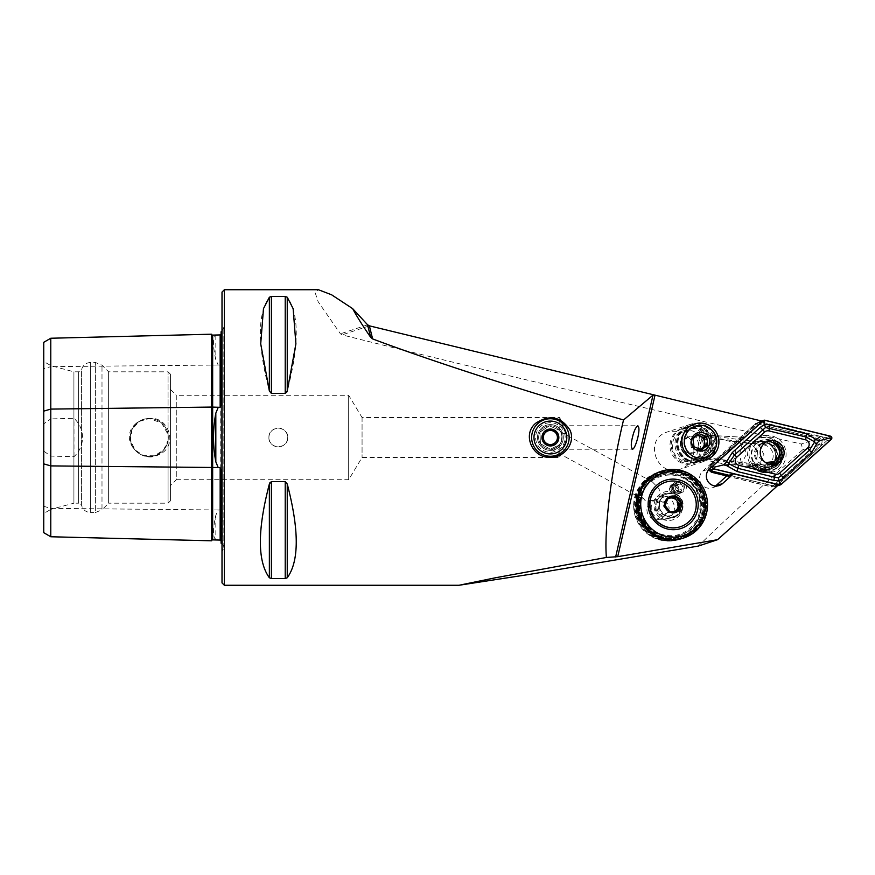 <?xml version="1.0" encoding="UTF-8"?>
<svg xmlns="http://www.w3.org/2000/svg" width="875" height="875" viewBox="0 0 875 875"><rect width="100%" height="100%" fill="white"/><g stroke="black" fill="none" stroke-linecap="round" stroke-linejoin="round"><path stroke-width="0.66" stroke-dasharray="4.38 3.28" d="M550.397 449.225A11.725 11.725 0 0 0 560.547 431.637A11.725 11.725 0 0 0 540.236 431.637A11.725 11.725 0 0 0 550.397 449.225L540.444 443.713L539.941 432.173L549.336 425.819L559.77 430.467C562.68 435.127 562.68 439.819 559.77 444.533L550.397 449.225L559.77 444.533C562.68 439.873 562.68 435.181 559.77 430.467L559.77 417.561L559.77 430.467L549.369 425.819L539.952 432.152L540.444 443.702L550.397 449.225A11.725 11.725 0 0 0 560.547 431.637A11.725 11.725 0 0 0 540.236 431.637A11.725 11.725 0 0 0 550.397 449.225M558.534 445.944C554.564 448.602 552.147 449.684 551.261 449.192C552.803 449.837 555.767 448.109 560.153 443.997C562.362 437.434 562.538 433.398 560.7 431.9C560.667 432.108 565.141 438.189 558.534 445.944M683.222 538.136A35.186 34.705 71.7 0 0 704.648 493.992A35.186 34.705 71.7 0 0 661.117 471.33A35.186 34.705 71.7 0 1 702.384 521.642A35.186 34.705 71.7 0 1 683.222 538.136M633.653 505.98A35.186 34.705 71.7 0 0 679.448 539.383A35.186 34.705 71.7 0 0 701.345 495.075A35.186 34.705 71.7 0 0 644.634 480.145L637.153 490.339A35.186 34.705 71.7 0 0 633.653 505.98M658.197 506.144A9.855 9.713 71.7 0 0 671.016 515.495A9.855 9.713 71.7 0 0 677.152 503.092A9.855 9.713 71.7 0 0 658.197 506.144M656.764 500.631A12.895 12.72 71.7 0 0 671.497 518.503A12.895 12.72 71.7 0 0 679.689 500.095A12.895 12.72 71.7 0 0 660.002 496.223L656.764 500.631L644.875 500.248L637.153 490.339M550.397 453.917A16.417 16.417 0 0 0 564.616 429.286A16.417 16.417 0 0 0 536.178 429.286A16.417 16.417 0 0 0 550.397 453.917M564.309 428.794L566.814 437.5L566.103 442.291M562.45 448.645L561.881 449.225C563.095 448.973 564.681 445.878 566.628 439.95C566.464 432.545 565.042 427.973 562.33 426.234M698.239 546.098C725.255 519.837 760.113 487.703 802.802 449.706L801.303 444.03C630.744 405.048 452.091 362.578 342.081 334.873L340.43 333.812L318.194 301.798L315.186 292.797L318.434 289.734M693.93 450.373C693.58 459.517 689.139 465.762 680.619 469.098C656.786 478.406 642.578 438.955 667.712 431.856C682.664 429.242 691.403 435.411 693.93 450.373M286.584 392.536L285.217 393.455L271.403 393.455L269.369 391.016C257.37 345.056 257.37 313.797 269.369 297.227L271.403 296.45L285.217 296.45L287.241 297.227C299.25 313.797 299.25 345.056 287.241 391.016L287.241 297.227M269.369 577.773C257.37 561.203 257.37 529.944 269.369 483.984L269.369 577.773M285.217 578.55L271.403 578.55L271.403 481.545L285.217 481.545L285.217 578.55L287.241 577.773L287.241 483.984C299.25 529.944 299.25 561.203 287.241 577.773M270.014 482.475L271.403 481.545M268.92 437.5C268.341 449.597 288.258 449.608 287.689 437.5C288.28 425.414 268.363 425.37 268.92 437.5A9.384 9.384 0 0 0 282.997 445.627A9.384 9.384 0 0 0 282.997 429.373A9.384 9.384 0 0 0 268.92 437.5M559.77 444.533L559.77 457.439L559.77 444.533M362.064 417.561L362.064 457.439L362.064 417.561L559.77 417.561L567.033 437.5L559.77 457.439L362.064 457.439L348.677 479.719L348.677 395.281L348.677 479.719L176.28 479.719L176.28 395.281L348.677 395.281L362.064 417.561M754.327 441.383A17.358 17.117 -108.3 0 1 778.761 444.347A17.358 17.117 -108.3 0 1 775.327 468.945A17.358 17.117 -108.3 0 1 751.078 464.548L754.064 465.172L750.323 466.419A15.006 14.809 71.7 0 0 775.173 451.566A15.006 14.809 71.7 0 0 753.572 443.253L757.312 442.006L738.434 438.977L743.673 437.281L709.166 435.312L706.092 436.33L708.061 445.703L702.844 459.495L705.917 458.478L710.719 454.945L715.542 443.231L709.57 435.269M754.064 465.172A15.006 14.809 71.7 0 0 778.903 450.33A15.006 14.809 71.7 0 0 757.312 442.006M702.844 459.495L725.43 464.231A11.725 8.63 93.4 0 0 726.37 464.352A11.725 8.63 93.4 0 0 735.612 453.797A11.725 8.63 93.4 0 0 728.678 441.066L706.092 436.33M744.723 466.616A11.725 10.806 87.9 0 0 746.78 466.758A11.725 10.806 87.9 0 0 757.138 455.755A11.725 10.806 87.9 0 0 747.972 443.45L753.572 443.253L759.741 446.086L763.875 454.584L759.883 463.717L752.598 466.539L744.723 466.616L733.578 464.712L741.967 462.788L746.681 453.873L742.984 444.686L736.827 441.547L728.678 441.066M726.655 476.044L771.837 487.003L819.328 444.248L817.873 438.539L755.672 423.445L738.434 438.977M755.672 423.445L762.431 421.214M709.166 435.312L743.4 437.336C745.719 436.198 742.306 439.469 733.152 447.136L715.936 459.233L702.811 471.045A9.855 9.713 71.7 0 0 712.414 487.769A9.855 9.713 71.7 0 0 715.575 486.008M715.936 459.233L751.078 464.548M716.198 443.013A19.698 19.436 -108.3 0 1 678.289 449.116A19.698 19.436 -108.3 0 1 690.55 424.298A19.698 19.436 -108.3 0 1 716.198 443.013M43.75 513.483L43.75 361.517L43.75 513.483L50.925 509.338L50.925 365.662L50.925 509.338L73.916 503.18L73.916 371.82L73.916 503.18L78.608 503.18L78.608 371.82L78.608 503.18L81.419 504.798L81.419 370.202L81.419 504.798C82.633 509.611 85.706 512.203 90.661 512.553L90.661 362.447L90.661 512.553L95.364 512.553L95.364 362.447L95.364 512.553L101.992 509.808L101.992 365.192L101.992 509.808L108.631 503.18L108.631 371.82L108.631 503.18L168.066 503.18L168.066 440.475L163.505 450.111L154.481 455.777L143.762 455.678L134.859 449.848L130.484 440.125L132.059 429.516L139.048 421.509L149.297 418.502L161.645 423.062L168.066 434.525L161.645 423.052L149.297 418.502L139.037 421.509L132.059 429.516L130.484 440.114L134.859 449.848L143.752 455.667L154.481 455.777L163.505 450.122L168.066 440.475L168.066 434.525L168.066 503.18L170.406 500.828L170.406 374.172L170.406 500.828M43.75 532.689L43.75 368.681L50.783 366.647L50.783 418.895L43.75 423.883M43.75 342.311L43.75 368.681M134.345 425.086C138.425 420.831 143.412 418.611 149.297 418.414C169.411 416.128 178.5 446.666 159.108 454.464C141.641 464.844 119.164 440.541 134.345 425.086M43.75 451.117L50.783 456.105L74.003 456.662C85.334 446.337 85.422 428.739 74.003 418.338L50.783 418.895M211.695 334.195L211.695 540.805M50.783 456.105L50.783 536.758M170.406 389.419L176.28 395.281L176.28 479.719L170.406 485.581L170.406 389.419L170.406 485.581M222.009 551.261L222.009 323.739L222.447 550.823C224.613 547.827 224.153 545.289 221.08 543.233L221.08 470.444M221.08 395.281L221.08 479.719L221.08 395.281M218.181 334.972L215.819 335.377C212.778 337.597 212.778 345.702 215.819 359.702L218.181 365.006L220.161 365.105L221.08 366.953M221.08 508.047L220.161 509.895L218.181 509.994L215.819 515.298C212.778 529.244 212.778 537.359 215.819 539.623L218.181 540.028M221.08 404.556L221.08 331.767M50.783 338.242L50.783 366.647L212.658 365.083L212.658 509.917L218.181 509.994M222.009 292.075L222.009 582.925M74.003 456.662L74.003 418.338M149.297 418.502A18.998 18.998 0 0 1 165.758 447.005A18.998 18.998 0 0 1 132.847 447.005A18.998 18.998 0 0 1 149.297 418.502A18.998 18.998 0 0 1 165.758 447.005A18.998 18.998 0 0 1 132.847 447.005A18.998 18.998 0 0 1 149.297 418.502M778.597 484.772L771.837 487.003M713.267 442.903A16.417 16.198 -108.3 0 1 681.669 447.989A16.417 16.198 -108.3 0 1 691.884 427.317A16.417 16.198 -108.3 0 1 713.267 442.903M716.253 441.919A16.417 16.198 -108.3 0 1 684.666 447.005A16.417 16.198 -108.3 0 1 694.881 426.333A16.417 16.198 -108.3 0 1 716.253 441.919M747.972 443.45L736.827 441.547M819.328 444.248L802.802 449.706M817.873 438.539L801.303 444.03M672.394 487.452A5.863 5.786 71.7 0 0 681.122 492.527A5.863 5.786 71.7 0 0 681.045 482.377A5.863 5.786 71.7 0 0 672.394 487.452M644.634 480.145L652.389 481.906L659.137 488.906L660.002 496.223M646.942 509.863A9.855 9.713 71.7 0 0 659.772 519.214A9.855 9.713 71.7 0 0 665.897 506.811A9.855 9.713 71.7 0 0 646.942 509.863M669.528 488.786A4.692 4.627 71.7 0 0 675.631 493.237A4.692 4.627 71.7 0 0 678.552 487.331A4.692 4.627 71.7 0 0 669.528 488.786M673.367 487.506A4.692 4.627 71.7 0 0 679.481 491.969A4.692 4.627 71.7 0 0 682.402 486.052A4.692 4.627 71.7 0 0 673.367 487.506M726.873 475.967L771.367 486.763L773.478 486.062L728.984 475.267L774.878 486.402A1.881 1.848 71.7 0 0 776.541 485.986L826.602 440.913A1.881 1.848 71.7 0 0 825.781 437.686L760.211 421.772A1.881 1.848 71.7 0 0 758.548 422.188L708.487 467.272A1.881 1.848 71.7 0 0 708.444 470.017M779.461 453.25A12.108 11.933 71.7 0 0 763.744 442.597A12.108 11.933 71.7 0 0 756.208 457.833A12.108 11.933 71.7 0 0 773.587 464.57M775.764 460.403L776.344 449.575L768.677 443.33L702.067 434.733L699.027 456.509L696.587 457.308L699.639 435.542L703.85 436.33A19.152 18.889 -108.3 0 1 700.798 458.106L696.587 457.308M702.067 434.733L699.639 435.542M699.027 456.509L741.377 462.361L765.625 465.106L770.23 464.811L765.745 466.298A11.025 10.872 -108.3 0 1 760.758 466.714L752.281 465.434L757.75 469.809L756.798 470.127L751.319 465.752L752.281 465.434M700.798 458.106L751.319 465.752M755.322 443.658L761.775 441.087L755.322 443.658L763.809 444.938L768.677 443.33L766.095 442.859L760.014 444.216A11.025 10.948 -119.5 0 1 776.311 455.416A11.025 10.948 -119.5 0 1 770.886 463.4C779.341 459.331 777.328 444.85 767.834 443.133M754.37 443.975L703.85 436.33M714.788 436.22C717.347 444.008 716.33 451.259 711.736 457.997M760.823 441.405L763.339 441.777A14.547 14.339 -108.3 0 1 765.898 469.952A14.547 14.339 -108.3 0 1 759.325 470.509L756.798 470.127M763.809 444.938A11.025 10.872 -108.3 0 1 765.745 466.298M768.556 441.011L763.219 442.4C755.716 447.912 754.611 456.488 765.581 462.558M761.775 441.087L764.291 441.47A14.547 14.339 -108.3 0 1 766.85 469.634A14.547 14.339 -108.3 0 1 760.277 470.192L757.75 469.809M776.902 443.92A15.006 14.809 -108.3 0 1 771.148 468.705L767.441 469.941A15.006 14.809 -108.3 0 0 773.183 445.156L778.564 442.608A16.636 16.406 -108.3 0 1 778.608 466.102A16.636 16.406 -108.3 0 1 755.377 465.948L755.967 464.986L752.259 466.222L753.561 464.898L757.28 463.673L755.377 465.948M773.183 445.156L771.881 446.469L775.589 445.244L777.58 443.702A15.006 14.809 -108.3 0 1 777.623 464.898A15.006 14.809 -108.3 0 1 756.656 464.767M777.58 443.702L778.564 442.608M771.881 446.469A13.136 12.961 -108.3 0 1 773.62 462.897M772.275 464.636A13.136 12.961 -108.3 0 1 753.561 464.898M767.441 469.941A15.006 14.809 -108.3 0 1 752.259 466.222M693.23 459.178A18.769 18.506 -108.3 0 1 694.291 424.058A18.769 18.506 -108.3 0 1 717.752 436.056A18.769 18.506 -108.3 0 1 693.23 459.178M689.533 460.403A18.769 18.506 -108.3 0 1 690.594 425.283A18.769 18.506 -108.3 0 1 714.055 437.281A18.769 18.506 -108.3 0 1 689.533 460.403M687.816 460.786A18.528 18.277 -108.3 0 1 688.866 426.092A18.528 18.277 -108.3 0 1 712.042 437.948A18.528 18.277 -108.3 0 1 687.816 460.786M686.427 461.245A18.528 18.277 -108.3 0 1 687.466 426.552A18.528 18.277 -108.3 0 1 710.642 438.408A18.528 18.277 -108.3 0 1 686.427 461.245M689.281 452.134A8.323 8.214 -108.3 0 1 689.752 436.548A8.323 8.214 -108.3 0 1 700.164 441.875A8.323 8.214 -108.3 0 1 689.281 452.134M687.466 452.736A8.323 8.214 -108.3 0 1 687.936 437.15A8.323 8.214 -108.3 0 1 698.348 442.477A8.323 8.214 -108.3 0 1 687.466 452.736M682.763 462.459A18.528 18.277 -108.3 0 1 683.812 427.766A18.528 18.277 -108.3 0 1 706.978 439.622A18.528 18.277 -108.3 0 1 682.763 462.459M681.439 462.897A18.528 18.277 -108.3 0 1 682.489 428.203A18.528 18.277 -108.3 0 1 705.666 440.059A18.528 18.277 -108.3 0 1 681.439 462.897M682.052 460.447A15.717 15.498 -108.3 0 1 678.322 433.486A15.717 15.498 -108.3 0 1 703.238 443.898A15.717 15.498 -108.3 0 1 682.052 460.447M697.484 435.083L696.5 434.667L693.339 437.139A7.033 6.945 -108.3 0 1 696.598 435.761M693.339 437.139L690.178 439.611L690.736 443.636A7.033 6.945 -108.3 0 1 693.339 437.139M690.736 443.636L691.294 447.661L695.013 449.214A7.033 6.945 -108.3 0 1 690.736 443.636M700.022 449.323A7.033 6.945 -108.3 0 1 695.013 449.214L698.731 450.767L700.394 449.466M690.178 439.611L692.913 438.703M696.5 434.667L699.245 433.77M698.731 450.767L701.466 449.859M691.294 447.661L694.028 446.753M771.455 485.472L712.491 471.166A3.281 3.237 -108.3 0 1 711.058 465.511L756.077 424.988A3.281 3.237 -108.3 0 1 758.975 424.255L817.939 438.561A3.281 3.237 -108.3 0 1 819.372 444.205L774.353 484.739A3.281 3.237 -108.3 0 1 771.455 485.472L771.367 486.763A4.692 4.627 71.7 0 0 775.502 485.712L820.52 445.178A4.692 4.627 71.7 0 0 818.475 437.117L759.511 422.811A4.692 4.627 71.7 0 0 755.366 423.861L710.347 464.384A4.692 4.627 71.7 0 0 709.669 470.586M773.478 486.062A4.692 4.627 71.7 0 0 777.613 485.012L822.631 444.489A4.692 4.627 71.7 0 0 820.586 436.417L761.622 422.111A4.692 4.627 71.7 0 0 757.477 423.161L712.458 463.695A4.692 4.627 71.7 0 0 714.514 471.756M761.239 472.172A17.828 17.587 71.7 0 0 782.053 449.805A17.828 17.587 71.7 0 0 752.347 442.597A17.828 17.587 71.7 0 0 761.239 472.172M763.361 472.303A18.769 18.506 71.7 0 0 785.28 448.777A18.769 18.506 71.7 0 0 753.998 441.186A18.769 18.506 71.7 0 0 763.361 472.303M762.628 469.186A15.006 14.809 71.7 0 0 780.03 449.958A15.006 14.809 71.7 0 0 751.166 455.208A15.006 14.809 71.7 0 0 762.628 469.186M763.186 469A15.006 14.809 71.7 0 0 780.587 449.772A15.006 14.809 71.7 0 0 751.723 455.022A15.006 14.809 71.7 0 0 763.186 469M672.613 486.369L678.475 484.422A2.811 2.778 -108.3 0 1 678.88 484.258L673.017 486.194A2.811 2.778 -108.3 0 0 672.613 486.369L671.562 485.953L670.436 487.528L671.3 487.856L677.163 485.92A2.811 2.778 -108.3 0 0 680.652 489.595L674.789 491.542A2.811 2.778 -108.3 0 1 671.3 487.856M671.562 485.953L670.83 485.494A4.692 4.627 -108.3 0 1 678.552 487.331A4.692 4.627 -108.3 0 1 670.819 492.012A4.692 4.627 -108.3 0 1 669.823 487.102L670.436 487.528M670.83 485.494L676.441 483.634A4.692 4.627 -108.3 0 1 684.152 485.472A4.692 4.627 -108.3 0 1 676.43 490.153A4.692 4.627 -108.3 0 1 675.423 485.242L677.163 485.92M669.823 487.102L675.423 485.242M678.475 484.422L676.441 483.634M678.88 484.258A2.811 2.778 -108.3 0 1 682.402 486.052A2.811 2.778 -108.3 0 1 680.652 489.595M673.017 486.194A2.811 2.778 -108.3 0 1 676.539 487.998A2.811 2.778 -108.3 0 1 674.789 491.542M681.745 510.891A12.195 12.031 71.7 0 0 667.275 493.511A12.195 12.031 71.7 0 0 659.684 508.867A12.195 12.031 71.7 0 0 681.745 510.891M679.405 511.667A12.195 12.031 71.7 0 0 664.934 494.277A12.195 12.031 71.7 0 0 657.344 509.644A12.195 12.031 71.7 0 0 679.405 511.667M681.078 512.903A14.547 14.339 71.7 0 0 667.898 491.466A14.547 14.339 71.7 0 0 656.217 513.581A14.547 14.339 71.7 0 0 681.078 512.903M675.358 492.8A6.103 6.016 -108.3 0 1 674.997 482.256A6.103 6.016 -108.3 0 1 684.206 487.287A6.103 6.016 -108.3 0 1 675.358 492.8M697.036 521.609A32.834 32.386 71.7 0 0 667.264 473.2A32.834 32.386 71.7 0 0 640.894 523.13A32.834 32.386 71.7 0 0 697.036 521.609M699.453 522.605A35.186 34.705 71.7 0 0 657.716 472.456A35.186 34.705 71.7 0 0 635.819 516.764A35.186 34.705 71.7 0 0 699.453 522.605M700.219 522.353A35.186 34.705 71.7 0 0 658.481 472.205A35.186 34.705 71.7 0 0 636.584 516.513A35.186 34.705 71.7 0 0 700.219 522.353M699.552 521.861A34.245 33.775 71.7 0 0 668.5 471.373A34.245 33.775 71.7 0 0 640.992 523.447A34.245 33.775 71.7 0 0 699.552 521.861M700.645 521.5A34.245 33.775 71.7 0 0 669.605 471.002A34.245 33.775 71.7 0 0 642.097 523.075A34.245 33.775 71.7 0 0 700.645 521.5M701.608 521.894A35.186 34.705 71.7 0 0 659.87 471.745A35.186 34.705 71.7 0 0 637.984 516.042A35.186 34.705 71.7 0 0 701.608 521.894M683.78 537.95A35.186 34.705 71.7 0 0 699.191 482.114A35.186 34.705 71.7 0 0 661.675 471.144M678.037 491.75A5.863 5.786 -108.3 0 1 678.913 481.031A5.863 5.786 -108.3 0 1 686.241 484.783A5.863 5.786 -108.3 0 1 678.037 491.75M675.5 492.581A5.863 5.786 -108.3 0 1 676.386 481.873A5.863 5.786 -108.3 0 1 683.714 485.625A5.863 5.786 -108.3 0 1 675.5 492.581M673.575 512.291A11.725 11.572 71.7 0 0 659.148 496.694A11.725 11.572 71.7 0 0 651.842 511.459A11.725 11.572 71.7 0 0 673.575 512.291M668.544 510.748A7.033 6.945 71.7 0 0 661.117 501.102A7.033 6.945 71.7 0 0 656.622 512.356A7.033 6.945 71.7 0 0 668.544 510.748M680.345 526.739A23.461 23.133 71.7 0 0 689.762 488.622A23.461 23.133 71.7 0 0 665.612 482.202M681.778 509.567A11.725 11.572 71.7 0 0 667.352 493.97A11.725 11.572 71.7 0 0 660.056 508.747A11.725 11.572 71.7 0 0 681.778 509.567M670.305 511.919A7.033 6.945 71.7 0 0 674.275 511.405M667.603 499.078A7.033 6.945 71.7 0 0 665.93 509.272L668.402 512.487L676.473 511.098M667.931 498.356L666.455 498.564L663.458 506.056L665.93 509.272A7.033 6.945 71.7 0 0 669.955 511.853M676.353 511.416L677.983 510.88M668.402 512.487L670.042 511.952M663.458 506.056L665.088 505.52M666.455 498.564L668.095 498.017M555.745 455.481A18.769 18.769 0 0 0 568.378 432.152A18.769 18.769 0 0 0 545.038 419.519A18.769 18.769 0 0 0 532.405 442.848A18.769 18.769 0 0 0 555.745 455.481M555.078 453.239A16.417 16.417 0 0 1 534.417 433.694A16.417 16.417 0 0 1 561.673 425.578A16.417 16.417 0 0 1 555.078 453.239M546.711 425.141A12.895 12.895 0 0 1 562.942 440.497A12.895 12.895 0 0 1 541.527 446.873A12.895 12.895 0 0 1 546.711 425.141A12.895 12.895 0 0 1 562.942 440.497A12.895 12.895 0 0 1 541.527 446.873A12.895 12.895 0 0 1 546.711 425.141M548.144 429.953A7.875 7.875 0 0 1 558.053 439.327A7.875 7.875 0 0 1 544.983 443.22A7.875 7.875 0 0 1 548.144 429.953M552.027 430.653A7.033 7.033 0 0 1 556.85 440.3A7.033 7.033 0 0 1 546.514 443.373A7.033 7.033 0 0 1 545.278 432.666M224.361 289.734L224.361 585.266M733.578 464.712L725.43 464.231M702.811 471.045L709.57 468.814M705.917 458.478L716.352 459.102M43.75 506.319L50.783 508.353L212.658 509.917L212.658 539.886M168.066 434.525L168.066 371.82L168.066 434.525M220.161 365.105L220.161 509.895M212.658 335.114L212.658 365.083L218.181 365.006M215.819 515.298L215.819 539.623M215.819 335.377L215.819 359.702M269.369 391.016L269.369 297.227M271.403 393.455L271.403 296.45M285.217 393.455L285.217 296.45M369.37 325.839L342.081 334.873M367.609 324.822L340.43 333.812M774.878 486.402L777.875 485.417M776.541 485.986L781.189 484.455M708.487 467.272L712.917 465.806M758.548 422.188L761.895 421.083M760.211 421.772L764.859 420.23M825.781 437.686L830.43 436.144M826.602 440.913L831.25 439.37M765.625 465.106L760.758 466.714M741.377 462.361A24.161 23.986 -119.5 0 1 744.428 440.584M769.114 464.209A11.025 10.948 -119.5 0 1 760.014 444.216L763.219 442.4M760.277 470.192L759.325 470.509M764.291 441.47L763.339 441.777M777.306 443.647A15.323 15.116 -108.3 0 1 777.339 465.292A15.323 15.116 -108.3 0 1 755.934 465.15M776.311 444.73A13.705 13.519 -108.3 0 1 776.344 464.089A13.705 13.519 -108.3 0 1 757.214 463.958M775.589 445.244A13.136 12.961 -108.3 0 1 779.384 453.841M779.209 456.827A13.136 12.961 -108.3 0 1 757.28 463.673M756 464.986C760.397 469.12 765.439 470.356 771.148 468.705A15.006 14.809 -108.3 0 1 755.967 464.986M690.102 457.745A15.673 15.455 -108.3 0 1 686.383 430.872A15.673 15.455 -108.3 0 1 711.233 441.241A15.673 15.455 -108.3 0 1 690.102 457.745M690.058 457.231A15.006 14.809 -108.3 0 1 690.911 429.122A15.006 14.809 -108.3 0 1 709.68 438.725A15.006 14.809 -108.3 0 1 690.058 457.231M689.566 457.395A15.006 14.809 -108.3 0 1 690.408 429.286A15.006 14.809 -108.3 0 1 709.188 438.889A15.006 14.809 -108.3 0 1 689.566 457.395M688.078 460.13A17.828 17.587 -108.3 0 1 683.856 429.559A17.828 17.587 -108.3 0 1 712.119 441.361A17.828 17.587 -108.3 0 1 688.078 460.13M777.613 485.012L775.502 485.712L774.353 484.739M819.372 444.205L820.52 445.178L822.631 444.489M757.477 423.161L755.366 423.861L756.077 424.988M711.058 465.511L710.347 464.384L712.458 463.695M820.586 436.417L818.475 437.117L817.939 438.561M758.975 424.255L759.511 422.811L761.622 422.111M712.491 471.166L712.403 472.456M698.731 521.413A33.305 32.856 71.7 0 0 668.533 472.303A33.305 32.856 71.7 0 0 641.78 522.955A33.305 32.856 71.7 0 0 698.731 521.413M697.386 520.428A31.434 30.997 71.7 0 0 660.1 475.617A31.434 30.997 71.7 0 0 640.544 515.2A31.434 30.997 71.7 0 0 697.386 520.428M697.9 520.253A31.434 30.997 71.7 0 0 660.614 475.453A31.434 30.997 71.7 0 0 641.058 515.025A31.434 30.997 71.7 0 0 697.9 520.253M699.825 521.052A33.305 32.856 71.7 0 0 669.627 471.942A33.305 32.856 71.7 0 0 642.884 522.594A33.305 32.856 71.7 0 0 699.825 521.052M546.175 423.336A14.777 14.777 0 0 1 564.769 440.934A14.777 14.777 0 0 1 540.236 448.23A14.777 14.777 0 0 1 546.175 423.336M679.448 539.383L681.975 538.552M657.344 472.577L659.87 471.745M765.833 470.466L769.562 469.23M756.394 441.962L760.134 440.727M726.37 464.352L734.825 464.855M690.55 424.298L667.712 431.856M702.931 461.716L680.619 469.098M170.406 374.172L168.066 371.82L108.631 371.82L101.992 365.192L95.364 362.447L90.661 362.447C85.706 362.797 82.633 365.378 81.419 370.202L78.608 371.82L73.916 371.82L50.925 365.662L43.75 361.517M222.009 331.198L223.825 327.491L222.009 323.739M223.825 547.509L223.825 327.491L223.825 547.509M712.414 487.769L719.173 485.538M694.881 426.333L691.884 427.317M705.195 457.505L702.209 458.489M752.598 466.539L746.78 466.758M561.881 449.225L632.417 449.225M561.881 425.775L637.798 425.775M659.772 519.214L671.016 515.495M653.581 500.511L664.825 496.792M681.231 491.378L679.481 491.969M678.289 482.475L676.528 483.055M551.261 449.192L644.875 500.248M560.7 431.9L652.389 481.906M775.895 486.369L777.361 485.877M759.205 421.816L761.611 421.017M771.345 465.577L775.994 464.045M763.744 442.597L768.392 441.055M766.85 469.634L765.898 469.952M766.85 468.158L770.558 466.922C765.592 468.366 761.184 467.283 757.345 463.673M694.291 424.058L690.594 425.283M706.081 459.681L702.373 460.906M690.102 457.231C676.342 451.631 679.503 431.506 690.911 429.122L690.408 429.286C698.381 426.694 704.714 430.161 709.384 439.698C710.752 448.667 707.569 454.694 699.836 457.789L690.102 457.231M688.866 426.092L687.466 426.552M700.503 461.278L699.114 461.738M689.752 436.548L687.936 437.15M694.991 452.353L693.164 452.966M683.812 427.766L682.489 428.203M695.45 462.952L694.127 463.389M756.984 422.909L759.095 422.209M773.883 486.664L775.994 485.964M770.689 468.858L771.247 468.672M761.261 440.355L761.819 440.169M672.602 517.442L674.942 516.666M664.934 494.277L667.275 493.511M679.82 539.263L680.586 539.011M657.716 472.456L658.481 472.205M660.1 475.617C679.448 469.306 698.173 483.766 700.317 499.209C701.794 506.658 700.809 513.734 697.364 520.439C693.416 527.669 687.575 532.623 679.842 535.303L680.356 535.128C663.622 539.208 650.967 533.619 642.403 518.372C634.922 504.7 641.309 481.928 660.614 475.453L660.1 475.617M701.673 520.898C691.108 537.25 676.692 542.095 658.416 535.434C639.592 526.772 633.938 502.775 642.83 488.283C653.538 472.041 668.008 467.337 686.23 474.173C706.234 484.181 709.658 508.397 701.673 520.898M678.913 481.031L676.386 481.873M682.598 492.166L680.061 493.008M686.394 474.545C677.578 469.919 668.445 469.077 658.995 472.03C640.664 477.608 630.438 499.669 637.394 517.267C642.283 533.105 662.08 545.202 681.1 538.836C698.578 533.87 710.172 511.798 702.362 492.691C699.147 484.761 693.831 478.713 686.394 474.545M684.152 478.669C669.058 470.225 649.961 477.302 643.486 490.897C634.386 508.812 644.864 528.227 657.508 533.006C673.947 539.077 686.963 534.778 696.544 520.111C705.359 503.059 696.194 484.159 684.152 478.669M666.509 518.962L674.723 516.239M659.148 496.694L667.352 493.97"/><path stroke-width="1.31" d="M636.945 504.886A35.186 34.705 71.7 0 0 683.222 538.136A35.186 34.705 71.7 0 1 638.75 515.791A35.186 34.705 71.7 0 1 660.647 471.494A35.186 34.705 71.7 0 0 636.945 504.886M224.361 289.734L222.009 292.075L222.009 582.925L224.361 585.266L224.361 289.734L318.434 289.734L331.581 294.787L352.636 308.634L367.533 324.745L369.37 325.839L655.025 395.15L653.012 395.106L623.547 419.978C611.373 470.028 603.991 529.189 606.386 557.462L617.728 556.664L717.598 539.689L698.239 546.098L528.642 574.525L459.014 585.266L495.731 577.719L606.386 557.462M638.608 433.103C639.264 429.341 638.991 426.902 637.798 425.775C635.677 427.252 633.883 431.156 632.417 437.5C630.93 443.363 630.93 447.278 632.417 449.225C634.911 449.17 638.477 436.439 638.608 433.103M550.397 453.917A16.417 16.417 0 0 0 564.616 429.286A16.417 16.417 0 0 0 536.178 429.286A16.417 16.417 0 0 0 550.397 453.917M566.103 442.291L562.45 448.645M561.947 425.841L564.309 428.794M352.636 308.634C356.738 316.28 362.742 325.817 370.65 337.269L372.63 338.92C430.97 360.916 522.495 390.48 623.547 419.978M287.241 297.227L287.241 391.016L295.903 343.853L293.136 308.634L287.241 297.227L285.217 296.45L271.403 296.45L269.369 297.227L263.484 308.634L260.717 343.853L269.369 391.016L271.403 393.455L285.217 393.455L287.241 391.016L286.584 392.536M285.217 578.55L285.217 481.545L271.403 481.545L271.403 578.55L269.369 577.773L271.403 578.55L285.217 578.55L287.241 577.773C299.25 561.203 299.25 529.944 287.241 483.984L285.217 481.545L287.241 483.984L287.241 577.773M271.403 481.545L269.369 483.984L270.014 482.475M269.369 483.984C257.37 529.944 257.37 561.203 269.369 577.773L269.369 483.984M535.948 423.084C549.62 414.28 560.941 416.577 569.909 429.964C576.122 442.837 564.036 458.062 550.397 457.275C532.875 458.741 521.489 434.47 535.948 423.084M617.728 556.664L655.025 395.15L762.431 421.214L709.57 468.814A9.855 9.713 71.7 0 0 719.173 485.538A9.855 9.713 71.7 0 0 722.586 483.558L733.414 473.802L778.597 484.772L717.598 539.689M715.575 486.008A9.855 9.713 71.7 0 0 715.827 485.789L726.655 476.044L733.414 473.802M718.933 441.798A18.769 18.506 -108.3 0 1 691.272 458.03A18.769 18.506 -108.3 0 1 691.009 425.567A18.769 18.506 -108.3 0 1 718.933 441.798M43.75 463.87L43.75 411.13L50.783 409.095L211.695 407.072L211.695 540.805L50.783 536.758L43.75 532.689L43.75 463.87L50.783 465.905L218.181 467.534L220.161 467.677L221.08 470.444L221.08 543.233M43.75 411.13L43.75 342.311L50.783 338.242L211.695 334.195A0.941 0.941 0 0 0 212.658 335.114L220.161 334.928L221.08 334.02M211.695 540.805A0.941 0.941 0 0 1 212.658 539.886L220.161 540.072L221.08 540.98M221.08 366.953L221.08 395.281L221.08 366.953M221.08 479.719L221.08 508.047L221.08 479.719M211.695 334.195L211.695 407.072L220.161 407.323L221.08 404.556L221.08 331.767L222.009 331.198M218.181 407.466L215.819 413.175C212.778 429.341 212.778 445.561 215.819 461.825L218.181 467.534M50.783 536.758L50.783 338.242M780.183 461.606A12.108 11.933 71.7 0 0 768.392 441.055A12.108 11.933 71.7 0 0 760.856 456.302A12.108 11.933 71.7 0 0 780.183 461.606M775.491 474.173A4.692 4.627 71.7 0 0 779.636 473.123L807.647 447.902A4.692 4.627 71.7 0 0 805.602 439.83L768.895 430.927A4.692 4.627 71.7 0 0 764.75 431.977L736.739 457.198A4.692 4.627 71.7 0 0 738.784 465.27L775.491 474.173L774.528 477.225L778.258 477.772L781.364 475.497L779.636 473.123M779.527 484.87A1.881 1.848 71.7 0 0 781.189 484.455L831.25 439.37A1.881 1.848 71.7 0 0 830.43 436.144L764.859 420.23A1.881 1.848 71.7 0 0 763.197 420.656L713.136 465.73A1.881 1.848 71.7 0 0 713.956 468.956L779.527 484.87L777.875 485.417M708.444 470.017A1.881 1.848 71.7 0 0 709.308 470.498L728.984 475.267L714.514 471.756L712.403 472.456L726.873 475.967M773.587 464.57A12.108 11.933 71.7 0 0 779.461 453.25M781.123 484.378L831.184 439.305A1.783 1.761 71.7 0 0 830.408 436.231L764.837 420.328A1.783 1.761 71.7 0 0 763.263 420.722L713.202 465.795A1.783 1.761 71.7 0 0 713.978 468.869L779.548 484.772A1.783 1.761 71.7 0 0 781.123 484.378L779.789 483.098L779.548 484.772M725.889 462.766L732.277 452.55L760.298 427.328L764.652 424.386L770.033 424.867L806.739 433.77L816.605 439.884C814.964 439.567 814.319 440.234 814.669 441.875C815.15 443.505 816.036 443.778 817.327 442.717L811.552 452.725L783.541 477.958L779.045 480.944L773.795 480.408L737.1 471.505L726.611 465.598C728.252 465.916 728.897 465.248 728.547 463.608A11.189 11.036 71.7 0 0 728.547 463.608C728.066 461.989 727.18 461.716 725.889 462.766L723.559 464.866L714.219 467.184L713.202 465.795M783.541 477.958L781.364 475.497L809.386 450.275L814.669 441.886A11.189 11.036 71.7 0 0 814.669 441.875L806.006 436.964L765.483 427.547L763.263 420.722M778.258 477.772L779.789 483.098M723.559 464.866L726.611 465.598M817.327 442.717L819.656 440.628L829.85 438.025L831.184 439.305M819.656 440.628L816.605 439.884M765.483 427.547L734.453 455.011L728.547 463.597L737.833 468.322L738.784 465.27M770.919 464.559L775.764 460.403M765.581 462.558L774.014 461.628C777.558 459.014 779.362 456.356 779.417 453.655C780.784 447.869 777.164 443.658 768.556 441.011M773.62 462.897A13.136 12.961 -108.3 0 1 772.275 464.636M706.683 436.877L699.245 433.77L692.913 438.703L694.028 446.753L701.466 449.859L707.788 444.916L706.683 436.877L703.948 437.773L697.484 435.083M707.853 436.045A9.384 9.253 -108.3 0 1 697.069 450.406A9.384 9.253 -108.3 0 1 693.153 436.045A9.384 9.253 -108.3 0 1 707.853 436.045M694.466 456.892A16.417 16.198 -108.3 0 1 690.572 428.739A16.417 16.198 -108.3 0 1 716.614 439.611A16.417 16.198 -108.3 0 1 694.466 456.892M696.598 435.761A7.033 6.945 -108.3 0 1 700.022 449.323M700.394 449.466L705.053 445.823L703.948 437.773M705.053 445.823L707.788 444.916M709.669 470.586A4.692 4.627 71.7 0 0 712.403 472.456M695.253 516.469A25.331 24.992 71.7 0 0 672.284 479.117A25.331 24.992 71.7 0 0 651.941 517.639A25.331 24.992 71.7 0 0 695.253 516.469M701.805 520.034A32.834 32.386 71.7 0 0 672.033 471.625A32.834 32.386 71.7 0 0 645.652 521.555A32.834 32.386 71.7 0 0 701.805 520.034M661.675 471.144A35.186 34.705 71.7 0 0 661.598 471.177A35.186 34.705 71.7 0 0 639.702 515.473A35.186 34.705 71.7 0 0 683.703 537.983A35.186 34.705 71.7 0 0 683.78 537.95M703.478 521.281A35.186 34.705 71.7 0 0 661.741 471.122A35.186 34.705 71.7 0 0 639.844 515.43A35.186 34.705 71.7 0 0 703.478 521.281M665.088 505.52L668.095 498.017L676.036 496.945L680.98 503.377L677.983 510.88L670.042 511.952L665.088 505.52M680.827 507.642A8.444 8.334 71.7 0 0 671.923 496.07A8.444 8.334 71.7 0 0 666.52 509.578A8.444 8.334 71.7 0 0 680.827 507.642M694.575 513.352A23.461 23.133 71.7 0 0 665.722 482.158A23.461 23.133 71.7 0 0 651.12 511.7A23.461 23.133 71.7 0 0 694.575 513.352M665.612 482.202A23.461 23.133 71.7 0 0 665.503 482.234A23.461 23.133 71.7 0 0 650.902 511.766A23.461 23.133 71.7 0 0 680.236 526.772A23.461 23.133 71.7 0 0 680.345 526.739M674.275 511.405A7.033 6.945 71.7 0 0 670.425 498.017A7.033 6.945 71.7 0 0 667.603 499.078M676.473 511.098L679.35 503.913L674.395 497.481L667.931 498.356M674.395 497.481L676.036 496.945M679.35 503.913L680.98 503.377M545.705 421.761A16.417 16.417 0 0 0 539.109 449.422A16.417 16.417 0 0 0 566.366 441.306A16.417 16.417 0 0 0 545.705 421.761M547.98 429.406A8.444 8.444 0 0 1 558.611 439.458A8.444 8.444 0 0 1 544.589 443.636A8.444 8.444 0 0 1 547.98 429.406M545.038 419.519A18.769 18.769 0 0 1 568.641 441.853A18.769 18.769 0 0 1 537.491 451.128A18.769 18.769 0 0 1 545.038 419.519M542.489 435.619L548.078 429.712L555.975 431.594L558.294 439.381L552.716 445.288L544.808 443.406L542.489 435.619L545.278 432.666A7.033 7.033 0 0 1 552.027 430.653L548.078 429.712L545.278 432.666A7.033 7.033 0 0 1 557.134 435.488A7.033 7.033 0 0 1 555.505 442.334L558.031 439.666M558.294 439.381L556.03 431.78M552.716 445.288L555.505 442.334A7.033 7.033 0 0 1 548.756 444.347L552.333 445.2M548.756 444.347A7.033 7.033 0 0 1 543.648 439.512L544.808 443.406L548.756 444.347M542.544 435.794L543.648 439.512A7.033 7.033 0 0 1 545.278 432.666M555.975 431.594L552.027 430.653M653.012 395.106L615.639 556.981M220.161 540.072L220.161 467.677M212.658 539.886L212.658 335.114M220.161 407.323L220.161 334.928M215.819 461.825L215.819 413.175M285.217 296.45L285.217 393.455M271.403 296.45L271.403 393.455M269.369 297.227L269.369 391.016M715.827 485.789L722.586 483.558M370.65 337.269L367.533 324.745M372.63 338.92L369.37 325.839M709.308 470.498L713.956 468.956M761.895 421.083L763.197 420.656M714.219 467.184L713.978 468.869M829.85 438.025L830.408 436.231M764.28 422.111L764.837 420.328M737.1 471.505L737.833 468.322L774.528 477.225L773.795 480.408M732.277 452.55L736.739 457.198M760.298 427.328L764.75 431.977M770.033 424.867L768.895 430.927M806.739 433.77L805.602 439.83M811.552 452.725L807.647 447.902M774.014 461.628L770.886 463.4A11.025 10.948 -119.5 0 1 769.114 464.209M779.384 453.841A13.136 12.961 -108.3 0 1 779.209 456.827M224.361 585.266L459.014 585.266M777.361 485.877L780.533 484.827M761.611 421.017L763.853 420.273"/></g></svg>
